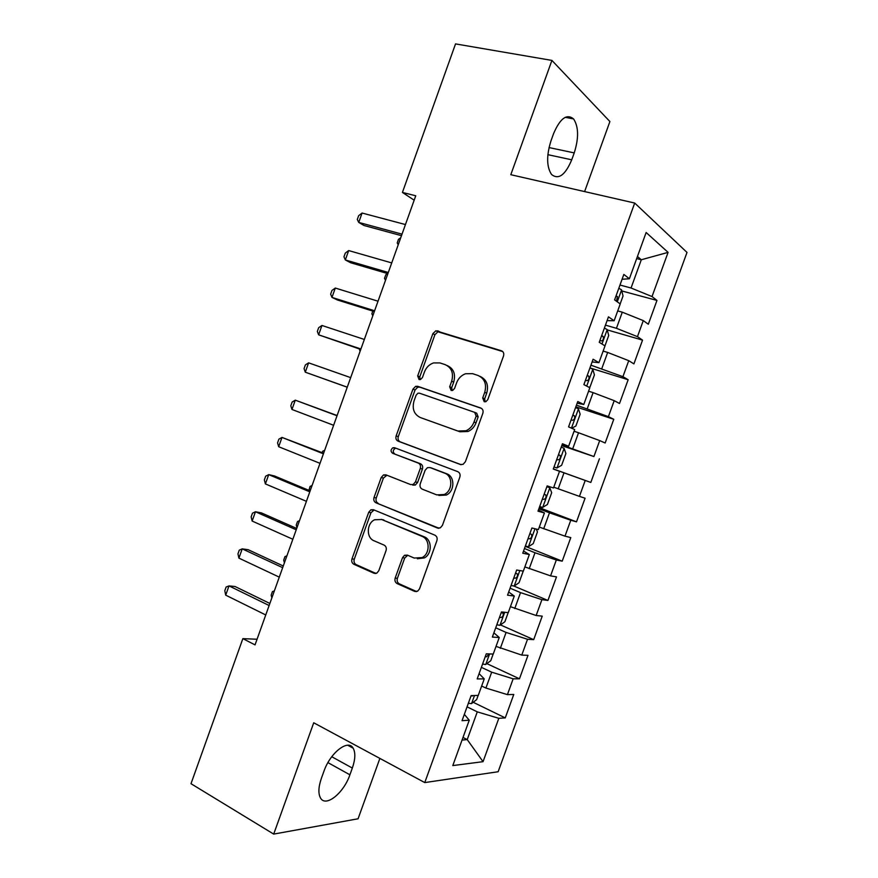<?xml version="1.0" encoding="UTF-8"?>
<svg xmlns="http://www.w3.org/2000/svg" width="878" height="878" viewBox="0 0 878 878"><rect width="100%" height="100%" fill="white"/><g stroke="black" fill="none" stroke-linecap="round" stroke-linejoin="round"><path stroke-width="1.32" d="M484.195 401.696L485.907 401.652L487.762 399.688L503.522 356.007C504.202 353.439 503.478 351.683 501.36 350.75L435.872 330.765L432.854 333.695L417.687 375.927L419.058 379.515L420.507 379.515L422.439 377.54L424.403 372.063C426.203 367.454 429.232 364.414 433.502 362.932L439.977 362.932L445.168 364.644C451.632 367.641 453.805 373.172 451.676 381.228L449.679 386.781L451.116 390.436L452.686 390.403L454.584 388.438L456.582 382.874C458.338 378.363 461.323 375.323 465.527 373.754L472.584 373.666L477.939 375.422C484.623 378.506 486.895 384.147 484.733 392.334L482.702 397.975L484.195 401.696M395.188 578.042C394.518 580.577 395.166 582.421 397.152 583.596L414.57 591.366L417.687 591.146L419.53 588.842L436.893 540.694C437.573 538.126 436.893 536.282 434.84 535.152L373.435 509.701L370.9 509.789L368.716 512.28L351.99 558.858C351.321 561.327 351.935 563.127 353.834 564.258L374.006 573.257L376.849 573.115L378.791 570.755L386.057 550.572C386.715 548.059 386.079 546.237 384.125 545.117L374.017 540.771C366.06 537.841 366.565 523.167 374.686 519.754L381.656 519.513L422.044 536.37C430.044 539.213 430.176 553.612 422.197 557.563L414.218 558.057L407.403 555.126L404.506 555.291L402.519 557.684L395.188 578.042L397.394 578.339C396.724 580.863 397.372 582.707 399.358 583.87L416.622 591.574M257.056 639.25L242.866 638.635L255.037 644.891L415.755 195.772L402.42 192.436L414.175 200.195M242.866 638.635L190.998 783.703L273.695 834.1L358.07 818.779L379.878 758.416M584.605 191.591L609.903 121.548L551.911 60.417L510.809 174.7L634.706 203.048L424.765 782.583L313.72 722.781L273.695 834.1M551.911 60.417L455.539 43.9L402.42 192.436M460.324 464.495L463.046 464.363L465.384 461.74L482.834 413.34C483.515 410.772 482.812 408.994 480.705 407.996L417.763 386.331L415.667 386.342L412.945 389.13L396.143 435.927C395.473 438.407 396.121 440.141 398.063 441.151L460.676 464.605M459.842 477.094L442.424 525.373L440.35 527.832L437.42 528.007L375.927 502.776C374.006 501.711 373.369 499.944 374.039 497.464L381.206 477.5L383.532 474.921L385.958 474.855L410.586 484.557L413.176 484.469L415.448 481.89L420.299 468.424C420.957 465.911 420.299 464.133 418.301 463.09L392.576 453.257C390.458 451.468 390.578 449.624 392.938 447.747L394.562 447.714L457.745 471.651C459.82 472.715 460.522 474.537 459.842 477.094M634.706 203.048L687.002 252.425L498.144 771.74L424.765 782.583M621.8 290.947L656.963 300.43L652.025 296.555L668.081 252.37L646.142 232.505L629.372 278.765L623.841 274.419L614.6 299.892L620.23 303.953L614.139 320.744L608.454 316.859L599.235 342.288L605.019 345.899L598.939 362.647L593.089 359.234L583.892 384.619L589.829 387.758L583.76 404.495L577.757 401.531L568.571 426.873L574.673 429.561L568.615 446.254L562.447 443.752L553.272 469.05L559.538 471.288L553.491 487.959L547.159 485.907L538.005 511.172L544.426 512.95L538.39 529.588L531.903 527.996L522.761 553.206L529.346 554.534L523.321 571.15L516.67 570.009L507.55 595.174L514.278 596.063L508.263 612.646L501.47 611.944L492.349 637.077L499.253 637.505L493.238 654.066L486.28 653.825L477.193 678.913L484.239 678.892L478.247 695.431L471.124 695.617L462.047 720.673L469.258 720.212L464.341 714.363M656.963 300.43L648.315 324.245L643.289 320.613L637.461 336.647L616.433 328.295L605.447 325.145M607.225 329.898L642.542 340.115L637.461 336.647M642.542 340.115L633.905 363.887L628.736 360.671L622.919 376.673L590.938 365.171M590.631 368.145L628.154 379.735L622.919 376.673M628.154 379.735L619.517 403.474L614.205 400.664L608.399 416.644L576.451 405.142M575.836 406.821L613.777 419.289L608.399 416.644M613.777 419.289L605.161 442.995L599.707 440.591L593.912 456.538L561.975 445.047M561.755 445.651L593.912 456.538M599.422 458.777L590.817 482.45L585.22 480.453L579.436 496.377L553.766 487.191M539.279 507.649L576.506 521.839L585.088 498.21L579.436 496.377M576.506 521.839L570.766 520.248L564.982 536.151L539.301 527.085M525.264 546.325L562.205 561.174L570.788 537.588L564.982 536.151M562.205 561.174L556.323 559.988L550.561 575.869L524.857 566.914M513.981 586.087L547.938 600.453L556.498 576.89L550.561 575.869M547.938 600.453L541.913 599.663L536.151 615.511L510.425 606.676M500.471 624.906L533.692 639.656L542.231 616.136L536.151 615.511M533.692 639.656L527.524 639.272L521.773 655.098L496.026 646.384M486.851 663.625L519.458 678.804L527.996 655.328L521.773 655.098M519.458 678.804L513.158 678.826L507.418 694.63L485.918 688.056L481.649 686.025M473.209 702.279L505.256 717.897L513.773 694.454L507.418 694.63M505.256 717.897L498.814 718.314L483.054 761.676L452.796 765.572L469.258 720.212M484.239 678.892L479.103 673.635M462.991 737.465L467.217 739.594L477.281 711.86L467.063 706.845M498.814 718.314L477.281 711.86M483.054 761.676L467.217 739.594L462.047 740.077M499.253 637.505L493.886 632.84M485.918 688.056L491.68 672.175L481.374 667.357M513.158 678.826L491.68 672.175M514.278 596.063L508.702 591.981M500.328 648.337L506.09 632.434L495.719 627.803M527.524 639.272L506.09 632.434M529.346 554.534L523.54 551.066M514.76 608.553L520.533 592.628L510.085 588.183M541.913 599.663L520.533 592.628M544.426 512.95L538.401 510.074M529.214 568.714L534.998 552.756L524.462 548.509M556.323 559.988L534.998 552.756M559.538 471.288L553.294 469.017M543.691 528.797L549.485 512.818L538.872 508.768M570.766 520.248L549.485 512.818M568.615 446.254L562.227 444.345M558.199 488.826L564.005 472.825L553.305 468.962M585.22 480.453L564.005 472.825M583.76 404.495L577.153 403.178M572.719 448.79L578.536 432.755L574.069 431.241M599.707 440.591L578.536 432.755M598.939 362.647L592.112 361.945M587.272 408.687L593.1 392.631L588.589 391.193M614.205 400.664L593.1 392.631M614.139 320.744L607.082 320.646M601.836 368.53L607.675 352.44L603.142 351.079M628.736 360.671L607.675 352.44M629.372 278.765L622.085 279.27M616.433 328.295L622.282 312.184L617.706 310.911M643.289 320.613L622.282 312.184M636.682 258.582L641.302 259.756L637.439 256.508M652.025 296.555L631.052 288.006L619.989 285.043M631.052 288.006L641.302 259.756L668.081 252.37M574.223 152.904C578.887 138.109 578.679 126.783 573.586 118.936C566.793 113.427 560.12 118.332 553.568 133.654L550.989 140.82C546.379 155.615 546.566 166.831 551.538 174.47C558.507 180.056 565.245 175.172 571.732 159.807L574.223 152.904L549.024 147.559M321.381 778.336C318.407 787.05 318.11 793.602 320.514 798.003C325.716 807.683 343.781 792.999 349.905 774.802L352.33 768.063C355.349 759.283 355.623 752.655 353.143 748.177C348.237 738.793 330.249 752.644 323.894 771.356L321.381 778.336M553.327 468.918L590.817 482.45M485.128 401.817L484.678 398.81L486.697 393.19C488.848 385.069 486.61 379.461 479.992 376.355M447.1 365.522L447.209 365.566C453.663 368.551 455.836 374.072 453.706 382.106L451.72 387.637L452.104 390.545M502.699 351.551L437.924 331.785L434.917 334.705L419.794 376.816L420.101 379.603M481.517 408.402L419.86 387.176L417.774 387.187L415.064 389.975L398.294 436.629C397.635 439.099 398.283 440.833 400.225 441.843L461.18 464.692M476.161 416.095L474.68 412.353L419.497 393.19L417.994 393.201L416.117 395.155L414.043 400.917C411.914 408.852 414.01 414.394 420.342 417.544L457.899 431.032L465.998 430.736C469.763 429.079 472.43 426.17 474.021 422.033L476.161 416.095L478.159 416.885L476.677 413.154L474.888 412.44M478.159 416.885L476.019 422.801C474.438 426.927 471.771 429.825 468.018 431.482L459.929 431.778L420.342 417.544M439 528.249L375.927 502.776M386.924 475.239L383.412 478.082L376.256 497.991C375.597 500.46 376.223 502.227 378.144 503.281M412.726 485.128L415.316 485.029L417.588 482.472L422.417 469.05C423.086 466.536 422.417 464.758 420.43 463.727L392.576 453.257M395.967 448.241L395.111 448.417C392.751 450.282 392.631 452.126 394.738 453.915M436.783 494.896L444.224 494.512C452.774 490.835 453.026 475.832 444.619 473.154L430.033 467.579L427.454 467.667L425.117 470.279L420.266 483.778C419.585 486.302 420.255 488.102 422.263 489.167L436.783 494.896M438.879 495.444L446.309 495.06C454.837 491.395 455.078 476.436 446.693 473.758L444.619 473.154M431.669 468.062L446.693 473.758M407.754 555.28L404.703 558.046L397.394 578.339M417.335 558.759L424.337 557.925C432.294 553.985 432.163 539.63 424.173 536.787L422.044 536.37M381.271 519.359L424.173 536.787M374.116 509.986L370.944 512.763L354.273 559.198C353.604 561.668 354.229 563.467 356.117 564.587L375.982 573.444M620.164 303.909L623.04 295.985L621.525 289.817L618.814 288.28M616.455 301.231L617.464 296.61L616.071 295.853M398.206 244.808L397.218 242.888L398.48 239.343L400.741 237.729M402.025 234.152L358.729 222.419L362.087 213.036L405.46 224.559M401.476 235.677L363.964 225.481L358.729 222.419L357.302 219.456L358.63 215.714L362.087 213.036M604.953 345.855L608.717 335.462L607.126 329.524L604.382 328.098M599.904 340.434L601.057 340.971C603.197 340.565 603.866 339.04 603.098 336.406L601.639 335.659M385.497 280.334L384.531 278.337L385.793 274.792L387.604 273.563M588.929 387.286L590.137 386.682L594.428 374.873L592.749 369.177L589.961 367.86M585.505 380.174L586.669 380.668C588.787 380.229 589.478 378.725 588.743 376.146L587.228 375.4M372.799 315.828L371.866 313.731L372.81 311.086M388.306 272.487L345.339 259.943L348.687 250.57L391.731 262.917M387.889 273.651L350.662 262.752L345.339 259.943L343.956 256.826L345.295 253.094L348.687 250.57M374.599 310.779L331.972 297.412L335.308 288.05L378.023 301.209M374.324 311.558L337.371 299.969L331.972 297.412L330.644 294.141L331.972 290.42L335.308 288.05M571.721 428.255L575.88 426.006L580.149 414.218L578.393 408.753L575.573 407.546M571.117 419.838L572.291 420.31C574.399 419.838 575.112 418.334 574.41 415.821L572.84 415.085M360.112 351.255L359.278 348.917M556.904 468.007L554.029 466.975L556.904 468.007L561.635 465.274L565.904 453.509L564.071 448.274L561.207 447.176M559.659 455.144L560.098 455.43C560.768 457.888 560.043 459.381 557.947 459.885L556.751 459.457M360.924 349.005L318.615 334.825L321.952 325.475L364.337 339.446M360.77 349.422L318.615 334.825L317.342 331.412L318.67 327.681L321.952 325.475M347.26 387.165L305.281 372.184L308.617 362.844L350.673 377.628M347.249 387.22L305.281 372.184L304.062 368.617L305.39 364.897L308.617 362.844M539.696 506.507L542.615 507.44L547.411 504.488L551.68 492.734L549.76 487.729L546.862 486.752M549.76 487.729L546.884 486.664M543.614 499.406L542.428 498.956L543.614 499.406C545.71 498.858 546.434 497.387 545.809 494.972L544.14 494.259M336.614 415.338L337.317 414.954M337.119 415.535L295.293 400.159L337.031 415.755M291.968 409.477L290.805 405.768L292.133 402.058L295.293 400.159L291.968 409.477L333.629 425.281M536.293 529.072L537.468 531.892L533.22 543.636L528.336 546.796L525.384 545.984M531.025 534.12L529.818 533.747L531.025 534.12M528.095 538.488L529.313 538.862C531.388 538.28 532.134 536.809 531.541 534.45M322.16 452.653L322.632 451.303L324.695 450.249M323.62 453.235L282.003 437.42L323.411 453.816M278.677 446.726L277.569 442.874L278.886 439.165L282.003 437.42L278.677 446.726L320.009 463.332M523.233 571.139L519.041 582.718L514.091 586.109L511.095 585.396M513.806 577.911L515.024 578.251C517.098 577.636 517.855 576.177 517.296 573.861L515.518 573.18M308.924 490.363L310.055 486.456L312.074 485.49M310.154 490.879L274.529 475.975L268.723 474.625L309.813 491.834M265.397 483.91L264.344 479.915L265.672 476.205L268.723 474.625L265.397 483.91L306.411 501.327M508.186 612.635L504.883 621.745L499.856 625.345L496.827 624.741M499.538 617.278L500.767 617.574C502.831 616.927 503.599 615.467 503.072 613.217L501.25 612.559M296.983 527.678L296.237 525.066L297.499 521.554L299.486 520.687M296.698 528.457L261.359 512.873L255.465 511.764L296.226 529.785M252.151 521.049L251.141 516.901L252.469 513.202L255.465 511.764L252.151 521.049L292.835 539.257M493.162 654.066L490.758 660.706L485.644 664.525L482.582 664.031M485.282 656.568L486.533 656.843L489.112 653.923M284.406 562.809L283.704 560.12L284.955 556.619L286.908 555.829M283.265 565.992L248.2 549.716L242.218 548.86L282.672 567.671M238.915 558.123L237.96 553.831L239.277 550.144L242.218 548.86L238.915 558.123L279.281 577.142M478.159 695.431L476.644 699.601L471.464 703.64L468.358 703.256M471.058 695.815L473.648 695.552M271.851 597.896L271.17 595.119L272.432 591.618L274.342 590.927M269.853 603.471L235.063 586.515L229.004 585.9L269.129 605.513M225.701 595.152L224.801 590.718L226.118 587.031L229.004 585.9L225.701 595.152L265.749 614.962M486.697 393.19L484.733 392.334M451.72 387.637L449.679 386.781M453.706 382.106L451.676 381.228M419.794 376.816L417.687 375.927M434.917 334.705L432.854 333.695M439.757 331.807L437.716 330.786M502.359 351.266L501.36 350.75M484.678 398.81L482.702 397.975M400.225 441.843L398.063 441.151M398.294 436.629L396.143 435.927M415.064 389.975L412.945 389.13M419.86 387.176L417.763 386.331M459.929 431.778L457.899 431.032M476.019 422.801L474.021 422.033M438.583 528.26L437.42 528.007M376.256 497.991L374.039 497.464M383.412 478.082L381.206 477.5M417.588 482.472L415.448 481.89M422.417 469.05L420.299 468.424M420.43 463.727L418.301 463.09M432.141 468.193L430.033 467.579M404.703 558.046L402.519 557.684M383.873 519.974L381.656 519.513M375.729 573.488L374.006 573.257M356.117 564.587L353.834 564.258M354.273 559.198L351.99 558.858M370.944 512.763L368.716 512.28M416.512 591.596L414.57 591.366M399.358 583.87L397.152 583.596M547.872 154.671L571.732 159.807M327.933 762.609L349.905 774.802M331.752 756.726L352.33 768.063M617.267 301.823L621.569 289.981M615.983 296.095L617.212 296.424M601.979 344L607.17 329.678M601.573 335.846L602.791 336.197M586.702 386.111L592.793 369.32M587.184 375.532L588.392 375.905M571.457 428.146L578.448 408.896M572.818 415.162L574.014 415.557M557.025 467.941L564.115 448.406M542.736 507.363L549.804 487.861M528.457 546.72L534.976 528.754M528.139 538.39L529.313 538.862M514.212 586.021L519.82 570.546M513.86 577.757L515.024 578.251M499.988 625.257L504.685 612.284M499.615 617.069L500.767 617.574M485.775 664.426L489.584 653.934M485.38 656.316L486.533 656.843M471.596 703.541L474.504 695.53M471.42 695.617L472.309 696.045M437.924 331.785L435.872 330.765M417.774 387.187L415.667 386.342M468.018 431.482L465.998 430.736M385.727 475.503L383.532 474.921M415.316 485.029L413.176 484.469M395.111 448.417L392.938 447.747M446.309 495.06L444.224 494.512M406.69 555.653L404.506 555.291M424.337 557.925L422.197 557.563M373.128 510.272L370.9 509.789M565.256 117.301L573.586 118.936M347.71 745.235L353.143 748.177M615.95 296.193L617.464 296.61M601.529 335.956L603.098 336.406M587.141 375.652L588.743 376.146M572.774 415.272L574.41 415.821M558.43 454.837L560.098 455.43M544.108 494.336L545.809 494.972M516.001 573.323L517.296 573.861M502.029 612.756L503.072 613.217"/></g></svg>
